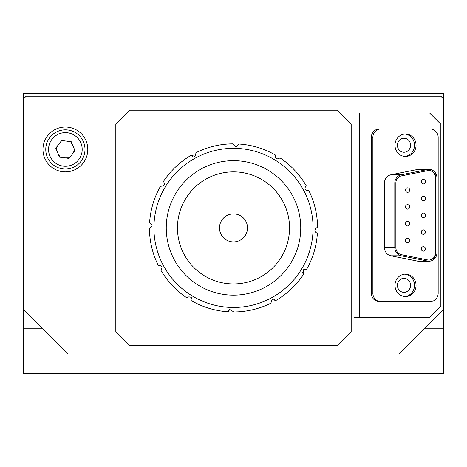 <?xml version="1.0" encoding="UTF-8"?>
<svg xmlns="http://www.w3.org/2000/svg" width="467" height="467" viewBox="0 0 467 467"><rect width="100%" height="100%" fill="white"/><g stroke="black" fill="none" stroke-linecap="round" stroke-linejoin="round"><path stroke-width="0.7" d="M443.65 99.004L443.65 93.4L23.35 93.4L23.35 99.004L26.152 96.202L440.848 96.202L443.65 99.004L443.65 309.154L398.818 353.986L68.182 353.986L23.35 309.154L23.35 99.004M59.081 156.212A9.247 9.247 0 0 0 60.459 157.268M68.094 158.278A9.247 9.247 0 0 0 69.694 157.618M74.393 151.506A9.247 9.247 0 0 0 74.621 149.79M71.679 142.668A9.247 9.247 0 0 0 70.301 141.612M62.666 140.602A9.247 9.247 0 0 0 61.066 141.262M56.367 147.374A9.247 9.247 0 0 0 56.139 149.09M65.38 127.024A22.416 22.416 0 0 0 42.964 149.44A22.416 22.416 0 0 0 65.38 171.856A22.416 22.416 0 0 0 87.796 149.44A22.416 22.416 0 0 0 65.38 127.024M23.35 309.154L23.35 328.768L42.964 328.768L23.35 328.768L23.35 373.6L443.65 373.6L443.65 328.768L424.036 328.768L443.65 328.768L443.65 309.154M195.749 157.846A79.577 79.577 0 0 0 163.45 265.647A79.577 79.577 0 0 0 271.251 297.946A79.577 79.577 0 0 0 303.55 190.145A79.577 79.577 0 0 0 195.749 157.846M315.71 232.496L317.397 233.156C314.53 232.216 314.133 230.465 316.194 227.89L317.56 227.557A84.06 84.06 0 0 0 308.786 190.507C304.916 190.478 304.029 188.831 306.13 185.574A84.06 84.06 0 0 0 280.007 157.869C276.639 159.778 275.051 158.798 275.238 154.927A84.06 84.06 0 0 0 238.76 143.999C236.804 147.339 234.936 147.28 233.161 143.836A84.06 84.06 0 0 0 196.111 152.61L194.949 156.363L191.178 155.266L192.62 156.515M186.993 297.923L188.026 296.965L186.993 297.923A84.06 84.06 0 0 1 160.87 270.218C162.971 266.961 162.084 265.314 158.214 265.285A84.06 84.06 0 0 1 149.44 228.235C152.884 226.46 152.942 224.592 149.603 222.636A84.06 84.06 0 0 1 160.531 186.158C164.402 186.345 165.382 184.757 163.473 181.389A84.06 84.06 0 0 1 191.178 155.266M188.026 296.965C191.301 296.65 192.55 297.946 191.762 300.865A84.06 84.06 0 0 0 228.24 311.793L229.706 309.452L233.839 311.956A84.06 84.06 0 0 0 270.889 303.182L272.051 299.429L275.822 300.526L274.392 299.283M302.242 272.279L303.527 274.403L303.708 269.576L306.469 269.634A84.06 84.06 0 0 0 317.397 233.156M229.706 309.452L228.626 310.497L228.24 311.793M265.402 287.094A67.248 67.248 0 0 0 292.698 195.994A67.248 67.248 0 0 0 201.598 168.698A67.248 67.248 0 0 0 174.302 259.798A67.248 67.248 0 0 0 265.402 287.094M260.084 277.229A56.04 56.04 0 0 0 282.833 201.312A56.04 56.04 0 0 0 206.916 178.563A56.04 56.04 0 0 0 184.167 254.48A56.04 56.04 0 0 0 260.084 277.229M226.851 215.561A14.01 14.01 0 0 1 245.835 221.247A14.01 14.01 0 0 1 240.149 240.231A14.01 14.01 0 0 1 221.165 234.545A14.01 14.01 0 0 1 226.851 215.561M303.527 274.403A84.06 84.06 0 0 1 275.822 300.526M410.569 145.237A7.005 6.585 90 0 0 403.984 138.232A7.005 6.585 90 0 0 397.405 145.237A7.005 6.585 90 0 0 403.984 152.242A7.005 6.585 90 0 0 410.569 145.237M410.569 285.337A7.005 6.585 90 0 0 403.984 278.332A7.005 6.585 90 0 0 397.405 285.337A7.005 6.585 90 0 0 403.984 292.342A7.005 6.585 90 0 0 410.569 285.337M353.986 113.014L353.986 317.56L429.64 317.56L440.848 306.352L440.848 124.222L429.64 113.014L353.986 113.014M359.59 113.014L359.59 317.56M423.382 229.857A2.242 2.107 -90 0 1 425.49 232.099A2.242 2.107 -90 0 1 423.382 234.341A2.242 2.107 -90 0 1 421.281 232.099A2.242 2.107 -90 0 1 423.382 229.857M423.382 196.233A2.242 2.107 -90 0 1 425.49 198.475A2.242 2.107 -90 0 1 423.382 200.717A2.242 2.107 -90 0 1 421.281 198.475A2.242 2.107 -90 0 1 423.382 196.233M407.586 204.639A2.242 2.107 -90 0 1 409.693 206.881A2.242 2.107 -90 0 1 407.586 209.123A2.242 2.107 -90 0 1 405.479 206.881A2.242 2.107 -90 0 1 407.586 204.639M407.586 221.451A2.242 2.107 -90 0 1 409.693 223.693A2.242 2.107 -90 0 1 407.586 225.935A2.242 2.107 -90 0 1 405.479 223.693A2.242 2.107 -90 0 1 407.586 221.451M429.033 170.496A7.285 6.847 90 0 0 427.772 170.618L401.445 175.872A7.285 6.847 90 0 0 395.858 183.035L395.858 247.539A7.285 6.847 90 0 0 401.445 254.702L427.772 259.956A7.285 6.847 90 0 0 429.033 260.078A7.285 6.847 90 0 0 435.88 252.793L435.88 177.781A7.285 6.847 90 0 0 429.033 170.496M407.586 238.263A2.242 2.107 -90 0 1 409.693 240.505A2.242 2.107 -90 0 1 407.586 242.747A2.242 2.107 -90 0 1 405.479 240.505A2.242 2.107 -90 0 1 407.586 238.263M407.586 187.827A2.242 2.107 -90 0 1 409.693 190.069A2.242 2.107 -90 0 1 407.586 192.311A2.242 2.107 -90 0 1 405.479 190.069A2.242 2.107 -90 0 1 407.586 187.827M423.382 179.421A2.242 2.107 -90 0 1 425.49 181.663A2.242 2.107 -90 0 1 423.382 183.905A2.242 2.107 -90 0 1 421.281 181.663A2.242 2.107 -90 0 1 423.382 179.421M423.382 213.045A2.242 2.107 -90 0 1 425.49 215.287A2.242 2.107 -90 0 1 423.382 217.529A2.242 2.107 -90 0 1 421.281 215.287A2.242 2.107 -90 0 1 423.382 213.045M423.382 246.669A2.242 2.107 -90 0 1 425.49 248.911A2.242 2.107 -90 0 1 423.382 251.153A2.242 2.107 -90 0 1 421.281 248.911A2.242 2.107 -90 0 1 423.382 246.669M405.519 296.545A11.208 10.531 90 0 0 416.05 285.337A11.208 10.531 90 0 0 405.519 274.129A11.208 10.531 90 0 0 394.989 285.337A11.208 10.531 90 0 0 405.519 296.545M404.755 296.516A11.208 10.531 90 0 0 414.515 285.337A11.208 10.531 90 0 0 404.755 274.158M405.519 156.445A11.208 10.531 90 0 0 416.05 145.237A11.208 10.531 90 0 0 405.519 134.029A11.208 10.531 90 0 0 394.989 145.237A11.208 10.531 90 0 0 405.519 156.445M404.755 156.416A11.208 10.531 90 0 0 414.515 145.237A11.208 10.531 90 0 0 404.755 134.058M429.033 261.199A8.406 7.898 90 0 0 436.931 252.793L436.931 177.781A8.406 7.898 90 0 0 429.033 169.375A8.406 7.898 90 0 0 427.579 169.521L401.246 174.775A8.406 7.898 90 0 0 394.808 183.035L394.808 247.539A8.406 7.898 90 0 0 401.246 255.799L427.579 261.053A8.406 7.898 90 0 0 429.033 261.199L418.683 261.199A8.406 7.898 90 0 1 417.229 261.053L390.897 255.799A8.406 7.898 90 0 1 384.458 247.539L384.458 183.035A8.406 7.898 90 0 1 390.897 174.775L417.229 169.521A8.406 7.898 90 0 1 418.683 169.375L429.033 169.375M380.768 128.985A8.406 7.898 90 0 0 372.87 137.391L372.87 293.183A8.406 7.898 90 0 0 380.768 301.589L430.27 301.589A8.406 7.898 90 0 0 438.169 293.183L438.169 137.391A8.406 7.898 90 0 0 430.27 128.985L379.233 128.985A8.406 7.898 90 0 0 371.335 137.391L371.335 293.183A8.406 7.898 90 0 0 379.233 301.589L428.735 301.589M428.735 128.985L379.233 128.985M380.768 301.589L379.233 301.589M428.84 260.072A7.285 6.847 90 0 0 435.495 252.793L435.495 177.781L435.88 177.781M435.495 177.781A7.285 6.847 90 0 0 428.84 170.502M435.495 252.793L435.88 252.793M72.94 145.716L70.733 141.904L72.94 145.716M72.385 154.122L74.586 150.31L72.385 154.122M64.825 157.846L69.233 157.846L64.825 157.846M57.82 153.164L60.027 156.976L57.82 153.164M58.375 144.758L56.174 148.57L58.375 144.758M65.935 141.034L61.527 141.034L65.935 141.034M57.89 131.315A19.614 19.614 0 0 1 83.505 141.95A19.614 19.614 0 0 1 72.87 167.565A19.614 19.614 0 0 1 47.255 156.93A19.614 19.614 0 0 1 57.89 131.315M69.087 158.412L59.467 157.134L55.76 148.162L61.673 140.468L71.293 141.746L75 150.718L69.087 158.412M129.826 110.212L337.174 110.212L351.184 124.222L351.184 331.57L337.174 345.58L129.826 345.58L115.816 331.57L115.816 124.222L129.826 110.212M219.49 227.896A14.01 14.01 0 0 0 233.5 241.906A14.01 14.01 0 0 0 247.51 227.896A14.01 14.01 0 0 0 233.5 213.886A14.01 14.01 0 0 0 219.49 227.896M401.246 174.775L390.897 174.775M427.579 169.521L417.229 169.521M427.579 261.053L417.229 261.053M401.246 255.799L390.897 255.799M394.808 247.539L384.458 247.539M394.808 183.035L384.458 183.035M372.87 293.183L371.335 293.183M372.87 137.391L371.335 137.391M71.801 164.979A16.812 16.812 0 0 0 80.919 143.019A16.812 16.812 0 0 0 58.959 133.901A16.812 16.812 0 0 0 49.841 155.861A16.812 16.812 0 0 0 71.801 164.979"/></g></svg>
